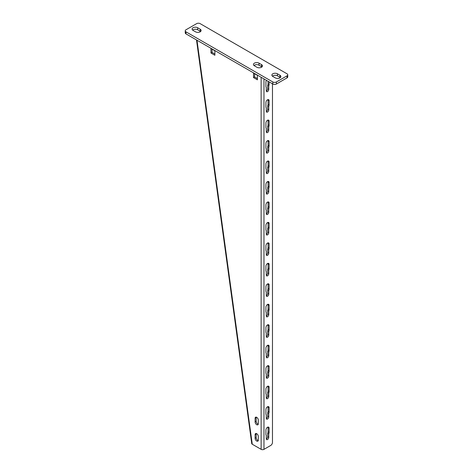 <?xml version="1.0" encoding="UTF-8"?>
<svg xmlns="http://www.w3.org/2000/svg" width="473" height="473" viewBox="0 0 473 473"><rect width="100%" height="100%" fill="white"/><g stroke="black" fill="none" stroke-linecap="round" stroke-linejoin="round"><path stroke-width="0.71" d="M251.701 443.278A2.004 1.159 0 0 0 251.695 443.52A2.004 1.159 0 0 0 252.275 444.236L261.137 449.35A2.004 1.159 0 0 0 263.975 449.35L270.71 445.46A2.507 1.449 120 0 0 272.478 442.391L272.478 83.822M269.113 432.464A2.259 1.301 120 0 1 268.759 433.83L268.759 437.377A1.756 1.011 120 0 1 267.99 439.145A1.756 1.011 120 0 1 266.642 439.612A1.756 1.011 120 0 1 266.275 438.808L266.275 435.261A2.259 1.301 120 0 1 265.921 434.309L265.921 430.01A2.259 1.301 120 0 1 266.908 427.74A2.259 1.301 120 0 1 268.646 427.137A2.259 1.301 120 0 1 269.113 428.166L269.113 432.464L268.049 431.849L268.049 427.551A2.259 1.301 120 0 0 267.978 427.06M269.113 412.001A2.259 1.301 120 0 1 268.759 413.361L268.759 416.908A1.756 1.011 120 0 1 267.99 418.676A1.756 1.011 120 0 1 266.642 419.149A1.756 1.011 120 0 1 266.275 418.345L266.275 414.791A2.259 1.301 120 0 1 265.921 413.84L265.921 409.541A2.259 1.301 120 0 1 266.908 407.271A2.259 1.301 120 0 1 268.646 406.668A2.259 1.301 120 0 1 269.113 407.702L269.113 412.001L268.049 411.386L268.049 407.087A2.259 1.301 120 0 0 267.978 406.591M269.113 391.532A2.259 1.301 120 0 1 268.759 392.897L268.759 396.445A1.756 1.011 120 0 1 267.99 398.213A1.756 1.011 120 0 1 266.642 398.68A1.756 1.011 120 0 1 266.275 397.876L266.275 394.328A2.259 1.301 120 0 1 265.921 393.376L265.921 389.078A2.259 1.301 120 0 1 266.908 386.808A2.259 1.301 120 0 1 268.646 386.205A2.259 1.301 120 0 1 269.113 387.233L269.113 391.532L268.049 390.917L268.049 386.618A2.259 1.301 120 0 0 267.978 386.128M269.113 371.069A2.259 1.301 120 0 1 268.759 372.428L268.759 375.976A1.756 1.011 120 0 1 267.99 377.744A1.756 1.011 120 0 1 266.642 378.217A1.756 1.011 120 0 1 266.275 377.413L266.275 373.859A2.259 1.301 120 0 1 265.921 372.907L265.921 368.609A2.259 1.301 120 0 1 266.908 366.339A2.259 1.301 120 0 1 268.646 365.735A2.259 1.301 120 0 1 269.113 366.77L269.113 371.069L268.049 370.454L268.049 366.155A2.259 1.301 120 0 0 267.978 365.659M269.113 350.599A2.259 1.301 120 0 1 268.759 351.959L268.759 355.513A1.756 1.011 120 0 1 267.99 357.275A1.756 1.011 120 0 1 266.642 357.748A1.756 1.011 120 0 1 266.275 356.944L266.275 353.396A2.259 1.301 120 0 1 265.921 352.444L265.921 348.146A2.259 1.301 120 0 1 266.908 345.875A2.259 1.301 120 0 1 268.646 345.266A2.259 1.301 120 0 1 269.113 346.301L269.113 350.599L268.049 349.985L268.049 345.686A2.259 1.301 120 0 0 267.978 345.195M269.113 330.136A2.259 1.301 120 0 1 268.759 331.496L268.759 335.044A1.756 1.011 120 0 1 267.99 336.811A1.756 1.011 120 0 1 266.642 337.279A1.756 1.011 120 0 1 266.275 336.48L266.275 332.927A2.259 1.301 120 0 1 265.921 331.975L265.921 327.677A2.259 1.301 120 0 1 266.908 325.406A2.259 1.301 120 0 1 268.646 324.803A2.259 1.301 120 0 1 269.113 325.838L269.113 330.136L268.049 329.521L268.049 325.223A2.259 1.301 120 0 0 267.978 324.726M269.113 309.667A2.259 1.301 120 0 1 268.759 311.027L268.759 314.58A1.756 1.011 120 0 1 267.99 316.342A1.756 1.011 120 0 1 266.642 316.815A1.756 1.011 120 0 1 266.275 316.011L266.275 312.464A2.259 1.301 120 0 1 265.921 311.512L265.921 307.214A2.259 1.301 120 0 1 266.908 304.943A2.259 1.301 120 0 1 268.646 304.334A2.259 1.301 120 0 1 269.113 305.369L269.113 309.667L268.049 309.052L268.049 304.754A2.259 1.301 120 0 0 267.978 304.257M269.113 289.198A2.259 1.301 120 0 1 268.759 290.564L268.759 294.111A1.756 1.011 120 0 1 267.99 295.879A1.756 1.011 120 0 1 266.642 296.346A1.756 1.011 120 0 1 266.275 295.542L266.275 291.995A2.259 1.301 120 0 1 265.921 291.043L265.921 286.744A2.259 1.301 120 0 1 266.908 284.474A2.259 1.301 120 0 1 268.646 283.871A2.259 1.301 120 0 1 269.113 284.9L269.113 289.198L268.049 288.589L268.049 284.291A2.259 1.301 120 0 0 267.978 283.794M269.113 268.735A2.259 1.301 120 0 1 268.759 270.095L268.759 273.648A1.756 1.011 120 0 1 267.99 275.41A1.756 1.011 120 0 1 266.642 275.883A1.756 1.011 120 0 1 266.275 275.079L266.275 271.532A2.259 1.301 120 0 1 265.921 270.574L265.921 266.275A2.259 1.301 120 0 1 266.908 264.011A2.259 1.301 120 0 1 268.646 263.402A2.259 1.301 120 0 1 269.113 264.437L269.113 268.735L268.049 268.12L268.049 263.822A2.259 1.301 120 0 0 267.978 263.325M269.113 248.266A2.259 1.301 120 0 1 268.759 249.632L268.759 253.179A1.756 1.011 120 0 1 267.99 254.947A1.756 1.011 120 0 1 266.642 255.414A1.756 1.011 120 0 1 266.275 254.61L266.275 251.062A2.259 1.301 120 0 1 265.921 250.111L265.921 245.812A2.259 1.301 120 0 1 266.908 243.542A2.259 1.301 120 0 1 268.646 242.939A2.259 1.301 120 0 1 269.113 243.967L269.113 248.266L268.049 247.651L268.049 243.359A2.259 1.301 120 0 0 267.978 242.862M269.113 227.803A2.259 1.301 120 0 1 268.759 229.163L268.759 232.716A1.756 1.011 120 0 1 267.99 234.478A1.756 1.011 120 0 1 266.642 234.951A1.756 1.011 120 0 1 266.275 234.147L266.275 230.599A2.259 1.301 120 0 1 265.921 229.642L265.921 225.343A2.259 1.301 120 0 1 266.908 223.073A2.259 1.301 120 0 1 268.646 222.47A2.259 1.301 120 0 1 269.113 223.504L269.113 227.803L268.049 227.188L268.049 222.889A2.259 1.301 120 0 0 267.978 222.393M269.113 207.334A2.259 1.301 120 0 1 268.759 208.699L268.759 212.247A1.756 1.011 120 0 1 267.99 214.015A1.756 1.011 120 0 1 266.642 214.482A1.756 1.011 120 0 1 266.275 213.678L266.275 210.13A2.259 1.301 120 0 1 265.921 209.178L265.921 204.88A2.259 1.301 120 0 1 266.908 202.61A2.259 1.301 120 0 1 268.646 202.006A2.259 1.301 120 0 1 269.113 203.035L269.113 207.334L268.049 206.719L268.049 202.42A2.259 1.301 120 0 0 267.978 201.93M269.113 186.87A2.259 1.301 120 0 1 268.759 188.23L268.759 191.778A1.756 1.011 120 0 1 267.99 193.546A1.756 1.011 120 0 1 266.642 194.019A1.756 1.011 120 0 1 266.275 193.215L266.275 189.661A2.259 1.301 120 0 1 265.921 188.709L265.921 184.411A2.259 1.301 120 0 1 266.908 182.14A2.259 1.301 120 0 1 268.646 181.537A2.259 1.301 120 0 1 269.113 182.572L269.113 186.87L268.049 186.256L268.049 181.957A2.259 1.301 120 0 0 267.978 181.461M269.113 166.401A2.259 1.301 120 0 1 268.759 167.767L268.759 171.315A1.756 1.011 120 0 1 267.99 173.083A1.756 1.011 120 0 1 266.642 173.55A1.756 1.011 120 0 1 266.275 172.746L266.275 169.198A2.259 1.301 120 0 1 265.921 168.246L265.921 163.948A2.259 1.301 120 0 1 266.908 161.677A2.259 1.301 120 0 1 268.646 161.074A2.259 1.301 120 0 1 269.113 162.103L269.113 166.401L268.049 165.786L268.049 161.488A2.259 1.301 120 0 0 267.978 160.997M269.113 145.938A2.259 1.301 120 0 1 268.759 147.298L268.759 150.846A1.756 1.011 120 0 1 267.99 152.613A1.756 1.011 120 0 1 266.642 153.086A1.756 1.011 120 0 1 266.275 152.282L266.275 148.729A2.259 1.301 120 0 1 265.921 147.777L265.921 143.479A2.259 1.301 120 0 1 266.908 141.208A2.259 1.301 120 0 1 268.646 140.605A2.259 1.301 120 0 1 269.113 141.64L269.113 145.938L268.049 145.323L268.049 141.025A2.259 1.301 120 0 0 267.978 140.528M269.113 125.469A2.259 1.301 120 0 1 268.759 126.829L268.759 130.382A1.756 1.011 120 0 1 267.99 132.144A1.756 1.011 120 0 1 266.642 132.617A1.756 1.011 120 0 1 266.275 131.813L266.275 128.266A2.259 1.301 120 0 1 265.921 127.314L265.921 123.015A2.259 1.301 120 0 1 266.908 120.745A2.259 1.301 120 0 1 268.646 120.136A2.259 1.301 120 0 1 269.113 121.171L269.113 125.469L268.049 124.854L268.049 120.556A2.259 1.301 120 0 0 267.978 120.065M269.113 105.006A2.259 1.301 120 0 1 268.759 106.366L268.759 109.913A1.756 1.011 120 0 1 267.99 111.681A1.756 1.011 120 0 1 266.642 112.148A1.756 1.011 120 0 1 266.275 111.35L266.275 107.797A2.259 1.301 120 0 1 265.921 106.845L265.921 102.546A2.259 1.301 120 0 1 266.908 100.276A2.259 1.301 120 0 1 268.646 99.673A2.259 1.301 120 0 1 269.113 100.708L269.113 105.006L268.049 104.391L268.049 100.093A2.259 1.301 120 0 0 267.978 99.596M269.113 81.876L269.113 84.537A2.259 1.301 120 0 1 268.759 85.897L268.759 89.45A1.756 1.011 120 0 1 267.99 91.212A1.756 1.011 120 0 1 266.642 91.685A1.756 1.011 120 0 1 266.275 90.881L266.275 87.334A2.259 1.301 120 0 1 265.921 86.382L265.921 82.083A2.259 1.301 120 0 1 266.482 80.357M268.759 433.83L267.694 433.215A2.259 1.301 120 0 0 268.049 431.849M267.694 433.215L267.694 436.762A1.756 1.011 120 0 1 266.287 438.997M268.759 413.361L267.694 412.746A2.259 1.301 120 0 0 268.049 411.386M267.694 412.746L267.694 416.299A1.756 1.011 120 0 1 266.287 418.528M268.759 392.897L267.694 392.283A2.259 1.301 120 0 0 268.049 390.917M267.694 392.283L267.694 395.83A1.756 1.011 120 0 1 266.287 398.065M268.759 372.428L267.694 371.813A2.259 1.301 120 0 0 268.049 370.454M267.694 371.813L267.694 375.367A1.756 1.011 120 0 1 266.287 377.596M268.759 351.959L267.694 351.35A2.259 1.301 120 0 0 268.049 349.985M267.694 351.35L267.694 354.898A1.756 1.011 120 0 1 266.287 357.127M268.759 331.496L267.694 330.881A2.259 1.301 120 0 0 268.049 329.521M267.694 330.881L267.694 334.429A1.756 1.011 120 0 1 266.287 336.664M268.759 311.027L267.694 310.418A2.259 1.301 120 0 0 268.049 309.052M267.694 310.418L267.694 313.966A1.756 1.011 120 0 1 266.287 316.195M268.759 290.564L267.694 289.949A2.259 1.301 120 0 0 268.049 288.589M267.694 289.949L267.694 293.497A1.756 1.011 120 0 1 266.287 295.731M268.759 270.095L267.694 269.48A2.259 1.301 120 0 0 268.049 268.12M267.694 269.48L267.694 273.033A1.756 1.011 120 0 1 266.287 275.262M268.759 249.632L267.694 249.017A2.259 1.301 120 0 0 268.049 247.651M267.694 249.017L267.694 252.564A1.756 1.011 120 0 1 266.287 254.799M268.759 229.163L267.694 228.548A2.259 1.301 120 0 0 268.049 227.188M267.694 228.548L267.694 232.101A1.756 1.011 120 0 1 266.287 234.33M268.759 208.699L267.694 208.085A2.259 1.301 120 0 0 268.049 206.719M267.694 208.085L267.694 211.632A1.756 1.011 120 0 1 266.287 213.867M268.759 188.23L267.694 187.615A2.259 1.301 120 0 0 268.049 186.256M267.694 187.615L267.694 191.169A1.756 1.011 120 0 1 266.287 193.398M268.759 167.767L267.694 167.152A2.259 1.301 120 0 0 268.049 165.786M267.694 167.152L267.694 170.7A1.756 1.011 120 0 1 266.287 172.935M268.759 147.298L267.694 146.683A2.259 1.301 120 0 0 268.049 145.323M267.694 146.683L267.694 150.237A1.756 1.011 120 0 1 266.287 152.466M268.759 126.829L267.694 126.22A2.259 1.301 120 0 0 268.049 124.854M267.694 126.22L267.694 129.768A1.756 1.011 120 0 1 266.287 131.997M268.759 106.366L267.694 105.751A2.259 1.301 120 0 0 268.049 104.391M267.694 105.751L267.694 109.298A1.756 1.011 120 0 1 266.287 111.533M268.049 81.261L268.049 83.922A2.259 1.301 120 0 1 267.694 85.288L267.694 88.835A1.756 1.011 120 0 1 266.287 91.064M254.58 73.687L254.58 76.963L257.413 78.601M212.04 49.133L212.04 52.402L214.878 54.04M258.234 440.635A2.259 1.301 60 0 1 256.177 437.685L255.113 438.3L255.113 434.616A2.259 1.301 60 0 1 255.58 433.581A2.259 1.301 60 0 1 257.318 434.184A2.259 1.301 60 0 1 258.299 436.455L258.299 440.138A2.259 1.301 60 0 1 257.832 441.173A2.259 1.301 60 0 1 256.094 440.57A2.259 1.301 60 0 1 255.113 438.3M256.242 433.505A2.259 1.301 60 0 0 256.177 434.001L256.177 437.685M258.234 424.263A2.259 1.301 60 0 1 256.177 421.313L255.113 421.928L255.113 418.238A2.259 1.301 60 0 1 255.58 417.21A2.259 1.301 60 0 1 257.318 417.813A2.259 1.301 60 0 1 258.299 420.083L258.299 423.767A2.259 1.301 60 0 1 257.832 424.801A2.259 1.301 60 0 1 256.094 424.198A2.259 1.301 60 0 1 255.113 421.928M256.242 417.133A2.259 1.301 60 0 0 256.177 417.629L256.177 421.313M252.275 444.236L196.987 40.235M214.878 55.27L214.878 50.765L210.976 48.518L210.976 53.017L214.878 55.27M257.413 79.831L257.413 75.325L253.516 73.079L253.516 77.578L257.413 79.831M212.04 52.402L210.976 53.017M254.58 76.963L253.516 77.578M268.759 85.897L267.694 85.288M200.168 23.65A2.507 1.449 0 0 0 196.62 23.65L185.984 29.787A2.507 1.449 0 0 0 185.25 30.816A2.507 1.449 0 0 0 185.984 31.839L272.832 81.977A2.507 1.449 0 0 0 276.38 81.977L287.016 75.84A2.507 1.449 0 0 0 287.75 74.817A2.507 1.449 0 0 0 287.016 73.794L200.168 23.65M200.168 29.178A3.258 1.88 0 0 1 201.12 30.509A3.258 1.88 0 0 1 199.109 32.247A3.258 1.88 0 0 1 195.556 31.839L193.073 30.402A3.258 1.88 0 0 1 192.121 29.072A3.258 1.88 0 0 1 194.131 27.333A3.258 1.88 0 0 1 197.684 27.741L200.168 29.178L200.168 31.224L197.684 29.787A3.258 1.88 0 0 0 192.647 30.095M279.927 75.225L277.444 73.794A3.258 1.88 0 0 0 273.891 73.386A3.258 1.88 0 0 0 271.88 75.124A3.258 1.88 0 0 0 272.832 76.455L275.316 77.885A3.258 1.88 0 0 0 278.869 78.293A3.258 1.88 0 0 0 280.879 76.555A3.258 1.88 0 0 0 279.927 75.225L279.927 77.27L277.444 75.84A3.258 1.88 0 0 0 272.407 76.147M261.492 64.582A3.258 1.88 0 0 1 262.444 65.913A3.258 1.88 0 0 1 260.434 67.651A3.258 1.88 0 0 1 256.88 67.243L254.403 65.812A3.258 1.88 0 0 1 253.445 64.482A3.258 1.88 0 0 1 255.461 62.743A3.258 1.88 0 0 1 259.009 63.151L261.492 64.582L261.492 66.628L259.009 65.197A3.258 1.88 0 0 0 253.971 65.505M287.75 74.817L287.75 76.863A2.507 1.449 180 0 1 287.016 77.885L276.38 84.023A2.507 1.449 180 0 1 272.832 84.023L185.984 33.885A2.507 1.449 180 0 1 185.25 32.862L185.25 30.816M280.353 77.578A3.258 1.88 0 0 0 279.927 77.27M200.593 31.531A3.258 1.88 0 0 0 200.168 31.224M261.924 66.935A3.258 1.88 0 0 0 261.492 66.628M263.975 449.35L263.975 78.908M261.137 449.35L261.137 77.27M256.177 417.629L255.113 418.238M256.177 434.001L255.113 434.616M269.113 428.166L268.049 427.551M268.759 437.377L267.694 436.762M269.113 407.702L268.049 407.087M268.759 416.908L267.694 416.299M269.113 387.233L268.049 386.618M268.759 396.445L267.694 395.83M269.113 366.77L268.049 366.155M268.759 375.976L267.694 375.367M269.113 346.301L268.049 345.686M268.759 355.513L267.694 354.898M269.113 325.838L268.049 325.223M268.759 335.044L267.694 334.429M269.113 305.369L268.049 304.754M268.759 314.58L267.694 313.966M269.113 284.9L268.049 284.291M268.759 294.111L267.694 293.497M269.113 264.437L268.049 263.822M268.759 273.648L267.694 273.033M269.113 243.967L268.049 243.359M268.759 253.179L267.694 252.564M269.113 223.504L268.049 222.889M268.759 232.716L267.694 232.101M269.113 203.035L268.049 202.42M268.759 212.247L267.694 211.632M269.113 182.572L268.049 181.957M268.759 191.778L267.694 191.169M269.113 162.103L268.049 161.488M268.759 171.315L267.694 170.7M269.113 141.64L268.049 141.025M268.759 150.846L267.694 150.237M269.113 121.171L268.049 120.556M268.759 130.382L267.694 129.768M269.113 100.708L268.049 100.093M268.759 109.913L267.694 109.298M269.113 84.537L268.049 83.922M268.759 89.45L267.694 88.835M185.984 33.885L185.984 31.839M272.832 84.023L272.832 81.977M276.38 84.023L276.38 81.977M287.016 77.885L287.016 75.84M277.444 73.794L277.444 75.84M197.684 27.741L197.684 29.787M259.009 63.151L259.009 65.197M196.508 39.957L251.737 443.514"/></g></svg>
